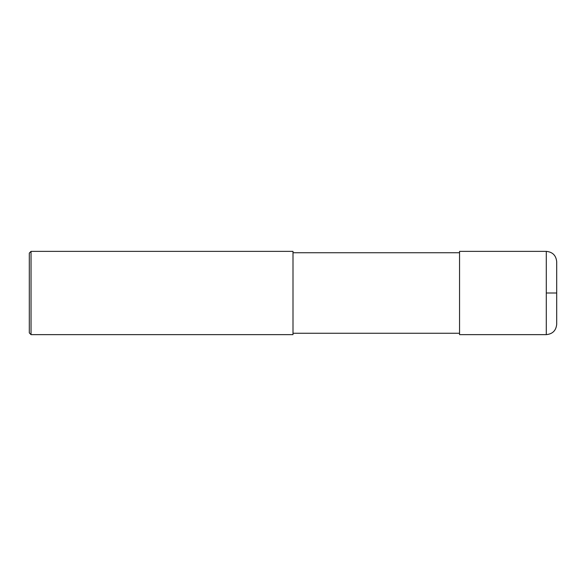 <?xml version="1.0" encoding="UTF-8"?>
<svg xmlns="http://www.w3.org/2000/svg" width="586" height="586" viewBox="0 0 586 586"><rect width="100%" height="100%" fill="white"/><g stroke="black" fill="none" stroke-linecap="round" stroke-linejoin="round"><path stroke-width="0.88" d="M546.291 251.365C552.613 251.98 556.085 255.452 556.7 261.774L556.7 324.226C556.085 330.548 552.613 334.02 546.291 334.635L459.549 334.635L459.549 251.365L546.291 251.365L546.291 334.635M293 293L293 334.635L31.036 334.635L31.036 251.365L293 251.365L293 293M31.036 251.365L29.3 253.101L29.3 332.899L31.036 334.635M546.291 293L556.7 293M293 333.251L459.549 333.251M293 252.749L459.549 252.749"/></g></svg>

